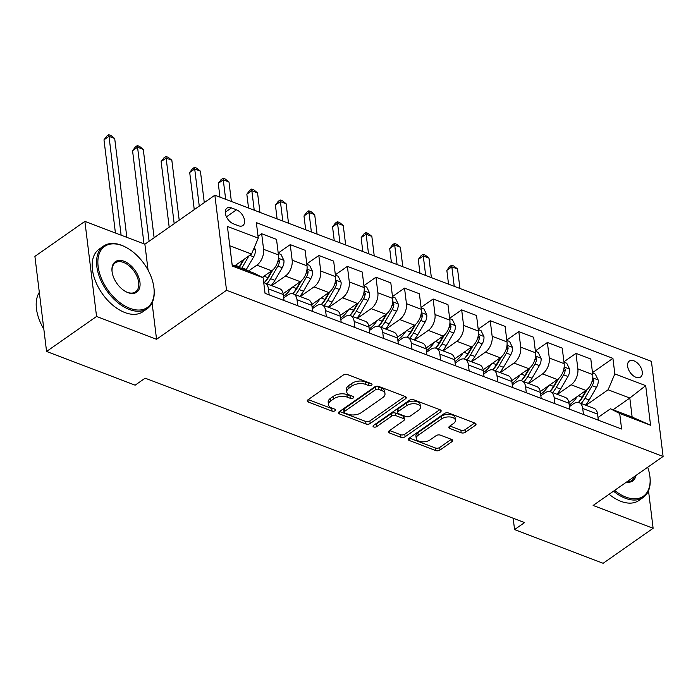 <?xml version="1.0" encoding="UTF-8"?>
<svg xmlns="http://www.w3.org/2000/svg" width="698" height="698" viewBox="0 0 698 698"><rect width="100%" height="100%" fill="white"/><g stroke="black" fill="none" stroke-linecap="round" stroke-linejoin="round"><path stroke-width="1.05" d="M371.519 385.174A2.094 1.108 173 0 0 372.025 384.319A2.094 1.108 173 0 0 371.319 383.621L347.482 374.547A2.993 1.588 173 0 0 343.276 375.062L307.949 399.806A2.993 1.588 173 0 0 307.225 401.018A2.993 1.588 173 0 0 308.228 402.031L332.074 411.105A2.094 1.108 173 0 0 335.014 410.738A2.094 1.108 173 0 0 335.529 409.883A2.094 1.108 173 0 0 334.822 409.176L331.733 408.007A9.589 5.078 173 0 1 328.496 404.779A9.589 5.078 173 0 1 330.835 400.87L333.775 398.811A9.589 5.078 173 0 1 347.238 397.145L350.317 398.322A2.094 1.108 173 0 0 353.267 397.956A2.094 1.108 173 0 0 353.781 397.101A2.094 1.108 173 0 0 353.066 396.394L349.986 395.225A9.589 5.078 173 0 1 346.749 391.997A9.589 5.078 173 0 1 349.087 388.097L352.028 386.029A9.589 5.078 173 0 1 365.49 384.362L368.57 385.54A2.094 1.108 173 0 0 371.519 385.174M633.932 360.831A9.772 5.872 55 0 0 629.334 361.058A9.772 5.872 55 0 0 628.453 369.373A9.772 5.872 55 0 0 635.948 377.278A9.772 5.872 55 0 0 640.546 377.06A9.772 5.872 55 0 0 641.418 368.745A9.772 5.872 55 0 0 633.932 360.831M461.195 432.777A2.993 1.588 173 0 0 465.4 432.254L475.312 425.318A2.993 1.588 173 0 0 476.036 424.096A2.993 1.588 173 0 0 475.024 423.093L448.552 413.015A2.993 1.588 173 0 0 444.347 413.53L409.019 438.274A2.993 1.588 173 0 0 408.295 439.487A2.993 1.588 173 0 0 409.307 440.499L435.779 450.576A2.993 1.588 173 0 0 439.984 450.053L451.955 441.668A2.993 1.588 173 0 0 452.688 440.455A2.993 1.588 173 0 0 451.676 439.443L440.342 435.133A2.993 1.588 173 0 0 436.137 435.648L430.204 439.81A8.018 4.249 173 0 1 421.644 441.79A8.018 4.249 173 0 1 416.244 438.501A8.018 4.249 173 0 1 418.198 435.238L441.45 418.957A8.018 4.249 173 0 1 450.018 416.968A8.018 4.249 173 0 1 455.41 420.266A8.018 4.249 173 0 1 453.456 423.52L449.582 426.234A2.993 1.588 173 0 0 448.849 427.455A2.993 1.588 173 0 0 449.861 428.467L461.195 432.777L460.881 430.212A2.993 1.588 173 0 0 465.086 429.689L474.692 422.962M593.125 505.457L653.119 528.29L603.142 563.295L514.566 529.59L524.564 522.584L145.14 378.176L135.142 385.174L46.574 351.46L96.56 316.464L156.561 339.298L226.536 290.289L663.1 456.457L593.125 505.457M405.538 398.759A2.993 1.588 173 0 0 406.262 397.537A2.993 1.588 173 0 0 405.25 396.534L378.778 386.456A2.993 1.588 173 0 0 374.573 386.98L339.245 411.715A2.993 1.588 173 0 0 338.521 412.937A2.993 1.588 173 0 0 339.533 413.94L366.005 424.018A2.993 1.588 173 0 0 370.21 423.494L405.538 398.759L405.259 396.534M439.801 409.682L404.779 434.208A2.993 1.588 173 0 1 400.573 434.723L400.888 437.297L389.563 432.987A2.993 1.588 173 0 1 388.55 431.975A2.993 1.588 173 0 1 389.283 430.753L403.61 420.72A2.993 1.588 173 0 0 404.334 419.507A2.993 1.588 173 0 0 403.322 418.495L395.81 415.633A2.993 1.588 173 0 0 391.604 416.156L376.684 426.6A2.094 1.108 173 0 1 374.451 427.124A2.094 1.108 173 0 1 373.037 426.26A2.094 1.108 173 0 1 373.543 425.405L409.464 400.251A2.993 1.588 173 0 1 413.67 399.736L440.141 409.813L440.421 412.038A2.993 1.588 173 0 0 441.153 410.817A2.993 1.588 173 0 0 440.141 409.813M440.421 412.038L405.093 436.774A2.993 1.588 173 0 1 400.888 437.297M233.411 223.822L238.437 225.742A9.467 5.689 55 0 0 242.887 225.524A9.467 5.689 55 0 0 243.742 217.471A9.467 5.689 55 0 0 236.482 209.81L231.448 207.891A9.467 5.689 55 0 0 226.998 208.109A9.467 5.689 55 0 0 226.152 216.162A9.467 5.689 55 0 0 233.411 223.822M226.536 290.289L214.862 195.204L651.426 361.372L663.1 456.457M263.129 277.76L232.268 266.017L227.408 226.44L258.269 238.184L251.533 254.063L229.816 245.801L232.155 264.821L253.871 273.084L263.129 277.76L265.039 293.308L621.604 429.026L619.693 413.478L610.436 408.792L632.144 417.064L629.814 398.043L608.098 389.781L585.954 405.285M592.489 372.662L612.923 358.353L256.358 222.636L258.269 238.184M612.923 358.353L614.833 373.901L645.694 385.645L650.553 425.222L619.693 413.478M148.072 270.161L144.879 244.213L84.886 221.379L96.56 316.464M84.886 221.379L34.9 256.375L46.574 351.46M653.119 528.29L648.512 490.746M144.879 244.213L214.862 195.204M513.178 518.248L514.566 529.59M251.533 254.063L234.764 265.807M613.045 409.787L629.814 398.043L645.694 385.645M563.914 361.791L575.955 353.354L590.813 359.016L592.724 374.564A12.215 7.312 110.8 0 1 585.988 390.444L568.879 402.423M575.955 353.354L577.865 368.902A12.215 7.312 110.8 0 1 571.13 384.781L557.379 394.414M535.349 350.911L547.389 342.482L562.239 348.136L564.15 363.684A12.215 7.312 110.8 0 1 557.414 379.564L540.304 391.543M547.389 342.482L549.291 358.03A12.215 7.312 110.8 0 1 542.555 373.91L528.814 383.542M506.774 340.039L518.815 331.611L533.673 337.265L535.584 352.813A12.215 7.312 110.8 0 1 528.848 368.692L511.739 380.672M518.815 331.611L520.725 347.159A12.215 7.312 110.8 0 1 513.99 363.039L500.239 372.662M478.209 329.168L490.24 320.731L505.099 326.385L507.01 341.933A12.215 7.312 110.8 0 1 500.274 357.821L483.164 369.8M490.24 320.731L492.151 336.279A12.215 7.312 110.8 0 1 485.415 352.158L471.665 361.791M449.634 318.288L461.675 309.86L476.533 315.513L478.435 331.061A12.215 7.312 110.8 0 1 471.7 346.941L454.59 358.92M461.675 309.86L463.585 325.408A12.215 7.312 110.8 0 1 456.85 341.287L443.099 350.92M421.06 307.417L433.1 298.988L447.959 304.642L449.87 320.19A12.215 7.312 110.8 0 1 443.134 336.07L426.024 348.049M433.1 298.988L435.011 314.536A12.215 7.312 110.8 0 1 428.275 330.416L414.525 340.039M392.494 296.545L404.535 288.108L419.385 293.762L421.295 309.31A12.215 7.312 110.8 0 1 414.56 325.189L397.45 337.178M404.535 288.108L406.437 303.656A12.215 7.312 110.8 0 1 399.701 319.536L385.959 329.168M363.92 285.665L375.96 277.237L390.819 282.891L392.721 298.439A12.215 7.312 110.8 0 1 385.994 314.318L368.884 326.298M375.96 277.237L377.871 292.785A12.215 7.312 110.8 0 1 371.135 308.664L357.385 318.288M335.354 274.794L347.386 266.366L362.245 272.019L364.155 287.567A12.215 7.312 110.8 0 1 357.42 303.447L340.31 315.426M347.386 266.366L349.297 281.913A12.215 7.312 110.8 0 1 342.561 297.793L328.81 307.417M306.78 263.914L318.82 255.485L333.67 261.139L335.581 276.687A12.215 7.312 110.8 0 1 328.845 292.567L311.736 304.555M318.82 255.485L320.722 271.033A12.215 7.312 110.8 0 1 313.995 286.913L300.245 296.545M278.205 253.042L290.246 244.614L305.105 250.268L307.015 265.816A12.215 7.312 110.8 0 1 300.28 281.695L283.17 293.675M290.246 244.614L292.157 260.162A12.215 7.312 110.8 0 1 285.421 276.042L271.67 285.665M258.033 236.29L261.671 233.743L276.53 239.397L278.441 254.945A12.215 7.312 110.8 0 1 271.705 270.824L262.352 277.368M261.671 233.743L263.582 249.291A12.215 7.312 110.8 0 1 256.847 265.17L248.471 271.033M283.711 297.889L287.759 295.062A12.215 7.312 110.8 0 1 293.361 293.928A12.215 7.312 110.8 0 1 297.016 299.739L297.758 305.768M312.285 308.76L316.325 305.933A12.215 7.312 110.8 0 1 321.935 304.799A12.215 7.312 110.8 0 1 325.582 310.61L326.324 316.639M340.86 319.64L344.899 316.805A12.215 7.312 110.8 0 1 350.501 315.671A12.215 7.312 110.8 0 1 354.156 321.49L354.898 327.51M369.425 330.512L373.465 327.685A12.215 7.312 110.8 0 1 379.075 326.551A12.215 7.312 110.8 0 1 382.731 332.361L383.464 338.39M398 341.383L402.039 338.556A12.215 7.312 110.8 0 1 407.649 337.422A12.215 7.312 110.8 0 1 411.296 343.233L412.038 349.262M426.565 352.263L430.614 349.428A12.215 7.312 110.8 0 1 436.215 348.293A12.215 7.312 110.8 0 1 439.871 354.113L440.613 360.133M455.14 363.135L459.179 360.308A12.215 7.312 110.8 0 1 464.789 359.173A12.215 7.312 110.8 0 1 468.437 364.984L469.178 371.013M483.714 374.006L487.754 371.179A12.215 7.312 110.8 0 1 493.355 370.045A12.215 7.312 110.8 0 1 497.011 375.856L497.753 381.885M512.28 384.886L516.319 382.05A12.215 7.312 110.8 0 1 521.93 380.916A12.215 7.312 110.8 0 1 525.585 386.736L526.318 392.756M540.854 395.757L544.894 392.93A12.215 7.312 110.8 0 1 550.504 391.796A12.215 7.312 110.8 0 1 554.151 397.607L554.893 403.636M569.428 406.629L573.468 403.802A12.215 7.312 110.8 0 1 579.07 402.667A12.215 7.312 110.8 0 1 582.725 408.478L583.467 414.507M597.994 417.509L610.436 408.792M263.748 282.795A12.215 7.312 110.8 0 1 264.786 283.048A12.215 7.312 110.8 0 1 268.442 288.859L269.184 294.888M264.786 283.048L279.645 288.702A12.215 7.312 110.8 0 1 283.301 294.521L284.042 300.541M293.361 293.928L308.219 299.582A12.215 7.312 110.8 0 1 311.875 305.392L312.608 311.421M321.935 304.799L336.785 310.453A12.215 7.312 110.8 0 1 340.441 316.264L341.182 322.293M350.501 315.671L365.359 321.324A12.215 7.312 110.8 0 1 369.015 327.144L369.757 333.164M379.075 326.551L393.934 332.204A12.215 7.312 110.8 0 1 397.581 338.015L398.322 344.044M407.649 337.422L422.499 343.076A12.215 7.312 110.8 0 1 426.155 348.887L426.897 354.916M436.215 348.293L451.074 353.947A12.215 7.312 110.8 0 1 454.73 359.767L455.462 365.787M464.789 359.173L479.648 364.827A12.215 7.312 110.8 0 1 483.295 370.638L484.037 376.667M493.355 370.045L508.214 375.699A12.215 7.312 110.8 0 1 511.87 381.509L512.611 387.538M521.93 380.916L536.788 386.57A12.215 7.312 110.8 0 1 540.435 392.389L541.177 398.41M550.504 391.796L565.354 397.45A12.215 7.312 110.8 0 1 569.01 403.261L569.751 409.29M579.07 402.667L593.928 408.321A12.215 7.312 110.8 0 1 597.584 414.132L598.326 420.161M608.098 389.781L614.833 373.901M229.816 245.801L227.408 226.44M232.155 264.821L232.268 266.017M650.553 425.222L632.144 417.064M156.561 339.298L152.085 302.906M369.931 383.089A2.094 1.108 173 0 1 368.256 382.975L365.176 381.797A9.589 5.078 173 0 0 351.713 383.464L352.028 386.029M346.749 391.997L346.426 389.423A9.589 5.078 173 0 1 348.773 385.523L351.713 383.464M328.496 404.779L328.182 402.205A9.589 5.078 173 0 1 330.52 398.305L333.461 396.246A9.589 5.078 173 0 1 346.923 394.579L350.003 395.749A2.094 1.108 173 0 0 351.679 395.871M308.254 399.588L331.751 408.531A2.094 1.108 173 0 0 333.426 408.653M339.551 411.497L365.691 421.452A2.993 1.588 173 0 0 369.896 420.929L404.919 396.403M378.499 389.318A2.094 1.108 173 0 0 375.559 389.685L344.55 411.401A2.094 1.108 173 0 0 344.035 412.248A2.094 1.108 173 0 0 344.742 412.954L347.997 414.193A9.589 5.078 173 0 0 361.459 412.527L382.652 397.686A9.589 5.078 173 0 0 384.991 393.785A9.589 5.078 173 0 0 381.754 390.557L378.499 389.318L378.185 386.753A2.094 1.108 173 0 0 375.245 387.111L375.559 389.685M344.035 412.248L343.721 409.682A2.094 1.108 173 0 1 344.236 408.827L375.245 387.111M384.991 393.785L384.677 391.22A9.589 5.078 173 0 0 381.44 387.992L381.754 390.557M378.185 386.753L381.44 387.992M400.573 434.723L389.58 430.544M404.334 419.507L404.02 416.933A2.993 1.588 173 0 0 403.008 415.929L395.496 413.068A2.993 1.588 173 0 0 391.29 413.582L376.37 424.026L376.684 426.6M374.765 424.55A2.094 1.108 173 0 0 376.37 424.026M418.468 410.311A8.018 4.249 173 0 0 420.432 407.056A8.018 4.249 173 0 0 415.031 403.758A8.018 4.249 173 0 0 406.472 405.747L398.279 411.48A2.993 1.588 173 0 0 397.546 412.701A2.993 1.588 173 0 0 398.558 413.713L406.07 416.575A2.993 1.588 173 0 0 410.276 416.052L418.468 410.311M420.432 407.056L420.109 404.482A8.018 4.249 173 0 0 414.717 401.193A8.018 4.249 173 0 0 406.157 403.174L406.472 405.747M397.546 412.701L397.232 410.136A2.993 1.588 173 0 1 397.956 408.915L406.157 403.174M449.887 426.024L460.881 430.212M455.41 420.266L455.096 417.692A8.018 4.249 173 0 0 449.704 414.403A8.018 4.249 173 0 0 441.136 416.383L441.45 418.957M416.244 438.501L415.929 435.927A8.018 4.249 173 0 1 417.884 432.673L441.136 416.383M409.325 438.056L435.465 448.003A2.993 1.588 173 0 0 439.67 447.488L451.336 439.312M254.325 247.476L255.372 249.622A8.088 4.842 110.8 0 1 253.662 256.855L246.342 269.472A23.357 13.977 110.8 0 1 245.975 270.082M243.27 259.848L239.257 266.767A23.357 13.977 110.8 0 1 238.891 267.386M241.63 268.425A23.357 13.977 -69.2 0 0 241.997 267.814L248.916 255.896M244.178 259.22L240.225 266.017A19.387 11.604 110.8 0 1 239.283 267.535M126.835 237.346L114.699 138.518L108.984 136.346L103.985 139.844L115.423 233.001M121.12 235.165L108.792 134.705L111.078 135.569L114.699 138.518M103.985 139.844L106.794 136.101L108.792 134.705M262.867 277.01A23.357 13.977 110.8 0 1 262.57 277.481M278.258 253.426L281.024 254.482L283.938 260.494A8.088 4.842 110.8 0 1 282.236 267.735L274.907 280.343A23.357 13.977 110.8 0 1 271.234 285.499M271.845 270.719L267.823 277.647A23.357 13.977 110.8 0 1 264.106 282.856A19.387 11.604 110.8 0 0 268.8 276.897L272.866 269.89M266.889 283.85A23.357 13.977 -69.2 0 0 270.562 278.685L277.891 266.078A8.088 4.842 -69.2 0 0 279.584 260.939L278.397 258.775M154.118 237.748L143.273 149.389L137.558 147.217L132.559 150.716L143.997 243.872M149.102 241.255L137.358 145.577L139.644 146.449L143.273 149.389M132.559 150.716L135.36 146.981L137.358 145.577M291.441 287.89A23.357 13.977 110.8 0 1 283.519 296.327M306.823 264.306L309.598 265.353L312.512 271.365A8.088 4.842 110.8 0 1 310.802 278.607L303.482 291.214A23.357 13.977 110.8 0 1 299.808 296.38M300.419 281.599L296.397 288.518A23.357 13.977 110.8 0 1 292.68 293.727A19.387 11.604 110.8 0 0 297.365 287.768L301.44 280.762M295.463 294.722A23.357 13.977 -69.2 0 0 299.137 289.565L306.457 276.958A8.088 4.842 -69.2 0 0 308.158 271.81L306.963 269.646M179.203 220.184L171.839 160.27L166.124 158.088L161.133 161.587L169.186 227.19M174.186 223.692L165.932 156.448L168.218 157.32L171.839 160.27M161.133 161.587L163.934 157.853L165.932 156.448M320.007 298.761A23.357 13.977 110.8 0 1 312.093 307.199M335.398 275.178L338.164 276.234L341.086 282.245A8.088 4.842 110.8 0 1 339.376 289.478L332.047 302.094A23.357 13.977 110.8 0 1 328.374 307.251M328.985 292.471L324.963 299.398A23.357 13.977 110.8 0 1 321.255 304.598A19.387 11.604 110.8 0 0 325.94 298.639L330.006 291.633M324.038 305.602A23.357 13.977 -69.2 0 0 327.711 300.437L335.031 287.829A8.088 4.842 -69.2 0 0 336.733 282.69L335.537 280.517M204.278 202.621L200.413 171.141L194.698 168.968L189.699 172.467L194.262 209.636M199.262 206.128L194.506 167.328L196.792 168.201L200.413 171.141M189.699 172.467L192.508 168.724L194.506 167.328M348.581 309.633A23.357 13.977 110.8 0 1 340.668 318.07M363.972 286.049L366.738 287.105L369.652 293.116A8.088 4.842 110.8 0 1 367.942 300.358L360.622 312.966A23.357 13.977 110.8 0 1 356.948 318.122M357.559 303.342L353.537 310.27A23.357 13.977 110.8 0 1 349.82 315.479A19.387 11.604 110.8 0 0 354.514 309.519L358.58 302.513M352.603 316.473A23.357 13.977 -69.2 0 0 356.277 311.317L363.606 298.7A8.088 4.842 -69.2 0 0 365.298 293.561L364.103 291.398M231.378 201.495L228.988 182.012L223.273 179.84L218.273 183.338L219.966 197.15M225.663 199.323L223.072 178.199L225.358 179.072L228.988 182.012M218.273 183.338L221.074 179.604L223.072 178.199M122.159 245.591A37.247 22.371 55 0 0 98.121 266.331A37.247 22.371 55 0 0 129.854 308.298A37.247 22.371 55 0 0 153.874 287.436A37.247 22.371 55 0 0 125.675 247.171A37.247 22.371 55 0 0 122.159 245.591M153.874 287.436L153.961 288.108A38.163 22.929 -125 0 1 147.295 308.629A38.163 22.929 -125 0 1 129.348 309.484A38.163 22.929 -125 0 1 100.084 278.581A38.163 22.929 -125 0 1 103.513 246.106A38.163 22.929 -125 0 1 121.461 245.242A38.163 22.929 -125 0 1 125.073 246.856L125.675 247.171M124.078 261.27A18.628 11.185 -125 0 1 139.949 282.254A18.628 11.185 -125 0 1 127.926 292.619A18.628 11.185 -125 0 1 126.172 291.834A18.628 11.185 -125 0 1 112.073 271.697A18.628 11.185 -125 0 1 124.078 261.27M125.858 291.668A17.712 10.636 55 0 0 127.237 292.27A17.712 10.636 55 0 0 135.56 291.869A17.712 10.636 55 0 0 137.157 276.801A17.712 10.636 55 0 0 123.572 262.457A17.712 10.636 55 0 0 115.249 262.858A17.712 10.636 55 0 0 112.116 272.046M43.826 329.072A38.163 22.929 -125 0 1 39.324 292.375M147.295 308.629L142.898 311.709A38.163 22.929 -125 0 1 124.951 312.564A38.163 22.929 -125 0 1 95.687 281.66A38.163 22.929 -125 0 1 99.116 249.186L103.513 246.106M614.615 490.406A37.247 22.371 55 0 0 625.844 497.081A37.247 22.371 55 0 0 649.864 476.21A37.247 22.371 55 0 0 647.718 467.224M649.864 476.21L649.951 476.891A38.163 22.929 -125 0 1 643.286 497.404A38.163 22.929 -125 0 1 625.338 498.267A38.163 22.929 -125 0 1 613.516 491.174M635.869 475.521A18.628 11.185 -125 0 1 626.464 482.109M626.813 481.864A17.712 10.636 55 0 0 631.559 480.652A17.712 10.636 55 0 0 634.316 476.612M643.286 497.404L638.888 500.483A38.163 22.929 -125 0 1 620.941 501.347A38.163 22.929 -125 0 1 609.118 494.263M377.147 320.513A23.357 13.977 110.8 0 1 369.233 328.95M392.538 296.929L395.312 297.976L398.226 303.988A8.088 4.842 110.8 0 1 396.516 311.229L389.196 323.837A23.357 13.977 110.8 0 1 385.514 329.002M386.125 314.222L382.111 321.141A23.357 13.977 110.8 0 1 378.395 326.35A19.387 11.604 110.8 0 0 383.08 320.391L387.154 313.385M381.178 327.345A23.357 13.977 -69.2 0 0 384.851 322.188L392.171 309.58A8.088 4.842 -69.2 0 0 393.873 304.433L392.677 302.269M259.944 212.367L257.553 192.892L251.838 190.711L246.839 194.21L248.54 208.03M254.229 210.194L251.646 189.079L253.932 189.943L257.553 192.892M246.839 194.21L249.648 190.475L251.646 189.079M405.721 331.384A23.357 13.977 110.8 0 1 397.808 339.821M421.112 307.801L423.878 308.856L426.792 314.868A8.088 4.842 110.8 0 1 425.091 322.101L417.762 334.717A23.357 13.977 110.8 0 1 414.089 339.874M414.699 325.094L410.677 332.021A23.357 13.977 110.8 0 1 406.96 337.221A19.387 11.604 110.8 0 0 411.654 331.262L415.72 324.256M409.743 338.225A23.357 13.977 -69.2 0 0 413.425 333.059L420.746 320.452A8.088 4.842 -69.2 0 0 422.447 315.313L421.252 313.14M288.518 223.247L286.128 203.764L280.413 201.591L275.413 205.09L277.106 218.902M282.803 221.065L280.212 199.951L282.498 200.823L286.128 203.764M275.413 205.09L278.214 201.347L280.212 199.951M434.296 342.256A23.357 13.977 110.8 0 1 426.373 350.701M449.678 318.672L452.452 319.728L455.366 325.739A8.088 4.842 110.8 0 1 453.656 332.981L446.336 345.589A23.357 13.977 110.8 0 1 442.663 350.745M443.274 335.974L439.251 342.893A23.357 13.977 110.8 0 1 435.535 348.101A19.387 11.604 110.8 0 0 440.22 342.142L444.294 335.136M438.318 349.096A23.357 13.977 -69.2 0 0 441.991 343.94L449.32 331.323A8.088 4.842 -69.2 0 0 451.013 326.184L449.817 324.02M317.093 234.118L314.693 214.635L308.987 212.462L303.988 215.961L305.68 229.773M311.378 231.945L308.786 210.822L311.072 211.695L314.693 214.635M303.988 215.961L306.788 212.227L308.786 210.822M462.861 353.136A23.357 13.977 110.8 0 1 454.948 361.573M478.252 329.552L481.018 330.599L483.941 336.611A8.088 4.842 110.8 0 1 482.231 343.852L474.91 356.46A23.357 13.977 110.8 0 1 471.229 361.625M471.839 346.845L467.817 353.764A23.357 13.977 110.8 0 1 464.109 358.973A19.387 11.604 110.8 0 0 468.794 353.014L472.869 346.007M466.892 359.967A23.357 13.977 -69.2 0 0 470.565 354.811L477.886 342.203A8.088 4.842 -69.2 0 0 479.587 337.064L478.392 334.892M345.658 244.989L343.268 225.515L337.553 223.334L332.553 226.841L334.255 240.653M339.943 242.817L337.361 221.702L339.647 222.566L343.268 225.515M332.553 226.841L335.363 223.098L337.361 221.702M491.436 364.007A23.357 13.977 110.8 0 1 483.522 372.444M506.827 340.423L509.592 341.479L512.506 347.491A8.088 4.842 110.8 0 1 510.796 354.724L503.476 367.34A23.357 13.977 110.8 0 1 499.803 372.496M500.414 357.716L496.391 364.644A23.357 13.977 110.8 0 1 492.675 369.844M495.458 370.847A23.357 13.977 -69.2 0 0 499.131 365.682L506.46 353.075A8.088 4.842 -69.2 0 0 508.153 347.936L506.957 345.763M501.434 356.879L497.369 363.894A19.387 11.604 110.8 0 1 492.692 369.853M374.233 255.869L371.842 236.386L366.127 234.214L361.128 237.713L362.82 251.524M368.518 253.688L365.926 232.574L368.212 233.446L371.842 236.386M361.128 237.713L363.928 233.97L365.926 232.574M520.001 374.878A23.357 13.977 110.8 0 1 512.088 383.324M535.392 351.295L538.167 352.35L541.081 358.362A8.088 4.842 110.8 0 1 539.371 365.604L532.05 378.211A23.357 13.977 110.8 0 1 528.377 383.368M528.979 368.596L524.966 375.515A23.357 13.977 110.8 0 1 521.249 380.724M524.032 381.719A23.357 13.977 -69.2 0 0 527.705 376.562L535.026 363.946A8.088 4.842 -69.2 0 0 536.727 358.807L535.532 356.643M530.009 367.759L525.934 374.765A19.387 11.604 110.8 0 1 521.258 380.724M402.798 266.741L400.408 247.258L394.693 245.085L389.693 248.584L391.395 262.396M397.083 264.568L394.501 243.445L396.787 244.317L400.408 247.258M389.693 248.584L392.503 244.85L394.501 243.445M548.576 385.758A23.357 13.977 110.8 0 1 540.662 394.196M563.967 362.175L566.732 363.23L569.647 369.233A8.088 4.842 110.8 0 1 567.945 376.475L560.616 389.083A23.357 13.977 110.8 0 1 556.943 394.248M557.554 379.468L553.531 386.387A23.357 13.977 110.8 0 1 549.815 391.595M552.598 392.59A23.357 13.977 -69.2 0 0 556.28 387.434L563.6 374.826A8.088 4.842 -69.2 0 0 565.301 369.687L564.106 367.514M558.575 378.63L554.509 385.636A19.387 11.604 110.8 0 1 549.832 391.595M431.373 277.612L428.982 258.138L423.267 255.957L418.268 259.464L419.96 273.276M425.658 275.44L423.075 254.325L425.361 255.189L428.982 258.138M418.268 259.464L421.069 255.721L423.075 254.325M577.15 396.63A23.357 13.977 110.8 0 1 569.236 405.067M592.532 373.046L595.307 374.102L598.221 380.113A8.088 4.842 110.8 0 1 596.511 387.355L589.191 399.963A23.357 13.977 110.8 0 1 585.517 405.119M586.128 390.339L582.106 397.267A23.357 13.977 110.8 0 1 578.389 402.467M581.172 403.47A23.357 13.977 -69.2 0 0 584.845 398.305L592.174 385.697A8.088 4.842 -69.2 0 0 593.867 380.558L592.672 378.386M587.149 389.501L583.074 396.516A19.387 11.604 110.8 0 1 578.406 402.476M459.947 288.492L457.548 269.009L451.842 266.837L446.842 270.335L448.535 284.147M454.232 286.311L451.641 265.196L453.927 266.069L457.548 269.009M446.842 270.335L449.643 266.592L451.641 265.196M585.988 390.444L571.13 384.781M557.414 379.564L542.555 373.91M528.848 368.692L513.99 363.039M500.274 357.821L485.415 352.158M471.7 346.941L456.85 341.287M443.134 336.07L428.275 330.416M414.56 325.189L399.701 319.536M385.994 314.318L371.135 308.664M357.42 303.447L342.561 297.793M328.845 292.567L313.995 286.913M300.28 281.695L285.421 276.042M271.705 270.824L256.847 265.17M283.301 294.521L268.442 288.859M278.441 254.945L263.582 249.291M307.015 265.816L292.157 260.162M311.875 305.392L297.016 299.739M335.581 276.687L320.722 271.033M340.441 316.264L325.582 310.61M364.155 287.567L349.297 281.913M369.015 327.144L354.156 321.49M392.721 298.439L377.871 292.785M397.581 338.015L382.731 332.361M421.295 309.31L406.437 303.656M426.155 348.887L411.296 343.233M449.87 320.19L435.011 314.536M454.73 359.767L439.871 354.113M478.435 331.061L463.585 325.408M483.295 370.638L468.437 364.984M507.01 341.933L492.151 336.279M511.87 381.509L497.011 375.856M535.584 352.813L520.725 347.159M540.435 392.389L525.585 386.736M564.15 363.684L549.291 358.03M569.01 403.261L554.151 397.607M592.724 374.564L577.865 368.902M597.584 414.132L582.725 408.478M225.28 212.218L231.448 207.891M226.449 216.834L236.482 209.81M365.176 381.797L365.49 384.362M348.773 385.523L349.087 388.097M350.003 395.749L350.317 398.322M346.923 394.579L347.238 397.145M333.461 396.246L333.775 398.811M330.52 398.305L330.835 400.87M331.751 408.531L332.074 411.105M307.958 399.797L308.228 402.031M368.256 382.975L368.57 385.54M369.896 420.929L370.21 423.494M365.691 421.452L366.005 424.018M339.254 411.707L339.533 413.94M344.236 408.827L344.55 411.401M404.779 434.208L405.093 436.774M389.283 430.753L389.563 432.987M403.008 415.929L403.322 418.495M395.496 413.068L395.81 415.633M391.29 413.582L391.604 416.156M397.956 408.915L398.279 411.48M449.591 426.234L449.861 428.467M417.884 432.673L418.198 435.238M451.685 439.443L451.955 441.668M439.67 447.488L439.984 450.053M435.465 448.003L435.779 450.576M409.028 438.265L409.307 440.499M475.033 423.093L475.312 425.318M465.086 429.689L465.4 432.254M255.294 249.465L253.732 248.872M239.257 266.767L235.453 265.327M246.342 269.472L241.997 267.814M253.662 256.855L249.701 255.346M283.868 260.345L278.45 258.277M267.823 277.647L264.027 276.199M274.907 280.343L270.562 278.685M282.236 267.735L277.891 266.078M277.551 262.361L279.584 260.939M312.442 271.217L307.024 269.158M296.397 288.518L292.593 287.07M303.482 291.214L299.137 289.565M310.802 278.607L306.457 276.958M306.125 273.241L308.158 271.81M341.008 282.088L335.59 280.029M324.963 299.398L321.167 297.95M332.047 302.094L327.711 300.437M339.376 289.478L335.031 287.829M334.7 284.112L336.733 282.69M369.582 292.968L364.164 290.9M353.537 310.27L349.742 308.821M360.622 312.966L356.277 311.317M367.942 300.358L363.606 298.7M363.265 294.984L365.298 293.561M398.157 303.839L392.738 301.78M382.111 321.141L378.307 319.701M389.196 323.837L384.851 322.188M396.516 311.229L392.171 309.58M391.84 305.864L393.873 304.433M426.722 314.711L421.304 312.652M410.677 332.021L406.882 330.573M417.762 334.717L413.425 333.059M425.091 322.101L420.746 320.452M420.405 316.735L422.447 315.313M455.297 325.591L449.878 323.523M439.251 342.893L435.456 341.444M446.336 345.589L441.991 343.94M453.656 332.981L449.32 331.323M448.98 327.606L451.013 326.184M483.862 336.462L478.453 334.403M467.817 353.764L464.022 352.324M474.91 356.46L470.565 354.811M482.231 343.852L477.886 342.203M477.554 338.486L479.587 337.064M512.437 347.334L507.018 345.274M496.391 364.644L492.596 363.196M503.476 367.34L499.131 365.682M510.796 354.724L506.46 353.075M506.12 349.358L508.153 347.936M541.011 358.214L535.593 356.146M524.966 375.515L521.162 374.067M532.05 378.211L527.705 376.562M539.371 365.604L535.026 363.946M534.694 360.229L536.727 358.807M569.577 369.085L564.159 367.026M553.531 386.387L549.736 384.947M560.616 389.083L556.28 387.434M567.945 376.475L563.6 374.826M563.269 371.109L565.301 369.687M598.151 379.956L592.733 377.897M582.106 397.267L578.31 395.818M589.191 399.963L584.845 398.305M596.511 387.355L592.174 385.697M591.834 381.981L593.867 380.558"/></g></svg>
